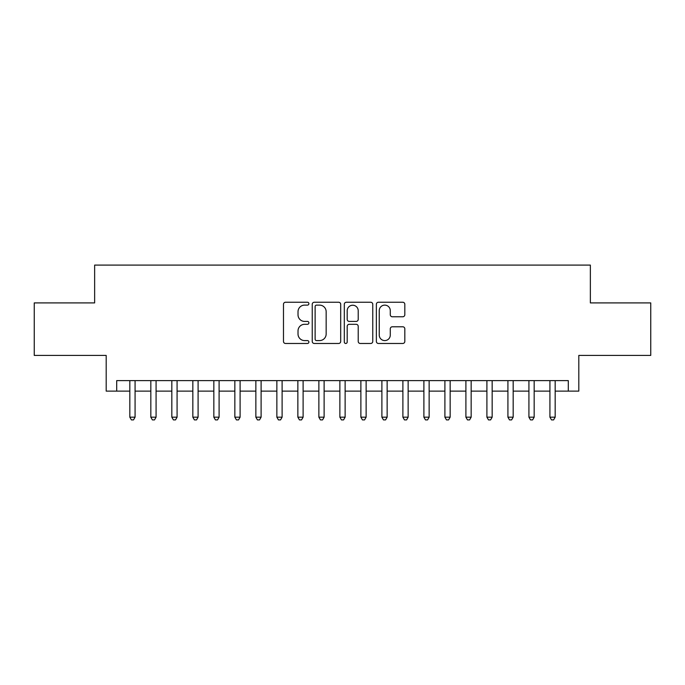 <?xml version="1.0" encoding="UTF-8"?>
<svg xmlns="http://www.w3.org/2000/svg" width="685" height="685" viewBox="0 0 685 685"><rect width="100%" height="100%" fill="white"/><g stroke="black" fill="none" stroke-linecap="round" stroke-linejoin="round"><path stroke-width="1.03" d="M308.892 303.686A1.447 1.447 0 0 0 307.454 302.239L285.542 302.239A2.064 2.064 0 0 0 283.479 304.303L283.479 341.413A2.064 2.064 0 0 0 285.542 343.476L307.454 343.476A1.447 1.447 0 0 0 308.892 342.038A1.447 1.447 0 0 0 307.454 340.591L304.611 340.591A6.602 6.602 0 0 1 298.018 333.997L298.018 330.898A6.602 6.602 0 0 1 304.611 324.305L307.454 324.305A1.447 1.447 0 0 0 308.892 322.858A1.447 1.447 0 0 0 307.454 321.419L304.611 321.419A6.602 6.602 0 0 1 298.018 314.817L298.018 311.726A6.602 6.602 0 0 1 304.611 305.125L307.454 305.125A1.447 1.447 0 0 0 308.892 303.686M402.754 316.778A2.064 2.064 0 0 0 404.818 314.715L404.818 304.303A2.064 2.064 0 0 0 402.754 302.239L378.428 302.239A2.064 2.064 0 0 0 376.365 304.303L376.365 341.413A2.064 2.064 0 0 0 378.428 343.476L402.754 343.476A2.064 2.064 0 0 0 404.818 341.413L404.818 328.843A2.064 2.064 0 0 0 402.754 326.779L392.342 326.779A2.064 2.064 0 0 0 390.279 328.843L390.279 335.076A5.514 5.514 0 0 1 384.764 340.591A5.514 5.514 0 0 1 379.25 335.076L379.25 310.647A5.514 5.514 0 0 1 384.764 305.125A5.514 5.514 0 0 1 390.279 310.647L390.279 314.715A2.064 2.064 0 0 0 392.342 316.778L402.754 316.778M116.698 391.126L116.698 380.62L568.302 380.62L568.302 391.126L578.808 391.126L578.808 355.421L650.75 355.421L650.75 302.907L590.359 302.907L590.359 265.095L94.641 265.095L94.641 302.907L34.25 302.907L34.25 355.421L106.192 355.421L106.192 391.126L129.825 391.126M340.693 304.303A2.064 2.064 0 0 0 338.638 302.239L314.304 302.239A2.064 2.064 0 0 0 312.24 304.303L312.24 341.413A2.064 2.064 0 0 0 314.304 343.476L338.638 343.476A2.064 2.064 0 0 0 340.693 341.413L340.693 304.303M346.362 302.239L370.696 302.239A2.064 2.064 0 0 1 372.76 304.303L372.76 341.413A2.064 2.064 0 0 1 370.696 343.476L360.284 343.476A2.064 2.064 0 0 1 358.221 341.413L358.221 326.368A2.064 2.064 0 0 0 356.157 324.305L349.256 324.305A2.064 2.064 0 0 0 347.192 326.368L347.192 342.038A1.447 1.447 0 0 1 345.745 343.476A1.447 1.447 0 0 1 344.307 342.038L344.307 304.303A2.064 2.064 0 0 1 346.362 302.239M135.073 391.126L150.828 391.126M156.077 391.126L171.832 391.126M177.081 391.126L192.836 391.126M198.093 391.126L213.84 391.126M219.097 391.126L234.852 391.126M240.101 391.126L255.856 391.126M261.105 391.126L276.86 391.126M282.109 391.126L297.864 391.126M303.113 391.126L318.867 391.126M324.116 391.126L339.871 391.126M345.129 391.126L360.884 391.126M366.132 391.126L381.887 391.126M387.136 391.126L402.891 391.126M408.14 391.126L423.895 391.126M429.144 391.126L444.899 391.126M450.148 391.126L465.903 391.126M471.16 391.126L486.907 391.126M492.164 391.126L507.919 391.126M513.168 391.126L528.923 391.126M534.172 391.126L549.927 391.126M555.175 391.126L568.302 391.126M316.573 305.125A1.447 1.447 0 0 0 315.126 306.572L315.126 339.152A1.447 1.447 0 0 0 316.573 340.591L319.561 340.591A6.602 6.602 0 0 0 326.163 333.997L326.163 311.726A6.602 6.602 0 0 0 319.561 305.125L316.573 305.125M358.221 310.75A5.514 5.514 0 0 0 352.707 305.236A5.514 5.514 0 0 0 347.192 310.75L347.192 319.356A2.064 2.064 0 0 0 349.256 321.419L356.157 321.419A2.064 2.064 0 0 0 358.221 319.356L358.221 310.75M135.073 380.62L135.073 417.174L129.825 417.174L129.825 380.62M135.073 417.174L133.498 419.905L131.4 419.905L129.825 417.174M156.077 380.62L156.077 417.174L150.828 417.174L150.828 380.62M156.077 417.174L154.502 419.905L152.404 419.905L150.828 417.174M177.081 380.62L177.081 417.174L171.832 417.174L171.832 380.62M177.081 417.174L175.506 419.905L173.408 419.905L171.832 417.174M198.093 380.62L198.093 417.174L192.836 417.174L192.836 380.62M198.093 417.174L196.518 419.905L194.412 419.905L192.836 417.174M219.097 380.62L219.097 417.174L213.84 417.174L213.84 380.62M219.097 417.174L217.522 419.905L215.415 419.905L213.84 417.174M240.101 380.62L240.101 417.174L234.852 417.174L234.852 380.62M240.101 417.174L238.526 419.905L236.428 419.905L234.852 417.174M261.105 380.62L261.105 417.174L255.856 417.174L255.856 380.62M261.105 417.174L259.529 419.905L257.432 419.905L255.856 417.174M282.109 380.62L282.109 417.174L276.86 417.174L276.86 380.62M282.109 417.174L280.533 419.905L278.435 419.905L276.86 417.174M303.113 380.62L303.113 417.174L297.864 417.174L297.864 380.62M303.113 417.174L301.537 419.905L299.439 419.905L297.864 417.174M324.116 380.62L324.116 417.174L318.867 417.174L318.867 380.62M324.116 417.174L322.549 419.905L320.443 419.905L318.867 417.174M345.129 380.62L345.129 417.174L339.871 417.174L339.871 380.62M345.129 417.174L343.553 419.905L341.447 419.905L339.871 417.174M366.132 380.62L366.132 417.174L360.884 417.174L360.884 380.62M366.132 417.174L364.557 419.905L362.451 419.905L360.884 417.174M387.136 380.62L387.136 417.174L381.887 417.174L381.887 380.62M387.136 417.174L385.561 419.905L383.463 419.905L381.887 417.174M408.14 380.62L408.14 417.174L402.891 417.174L402.891 380.62M408.14 417.174L406.565 419.905L404.467 419.905L402.891 417.174M429.144 380.62L429.144 417.174L423.895 417.174L423.895 380.62M429.144 417.174L427.568 419.905L425.471 419.905L423.895 417.174M450.148 380.62L450.148 417.174L444.899 417.174L444.899 380.62M450.148 417.174L448.572 419.905L446.474 419.905L444.899 417.174M471.16 380.62L471.16 417.174L465.903 417.174L465.903 380.62M471.16 417.174L469.585 419.905L467.478 419.905L465.903 417.174M492.164 380.62L492.164 417.174L486.907 417.174L486.907 380.62M492.164 417.174L490.588 419.905L488.482 419.905L486.907 417.174M513.168 380.62L513.168 417.174L507.919 417.174L507.919 380.62M513.168 417.174L511.592 419.905L509.494 419.905L507.919 417.174M534.172 380.62L534.172 417.174L528.923 417.174L528.923 380.62M534.172 417.174L532.596 419.905L530.498 419.905L528.923 417.174M555.175 380.62L555.175 417.174L549.927 417.174L549.927 380.62M555.175 417.174L553.6 419.905L551.502 419.905L549.927 417.174"/></g></svg>
